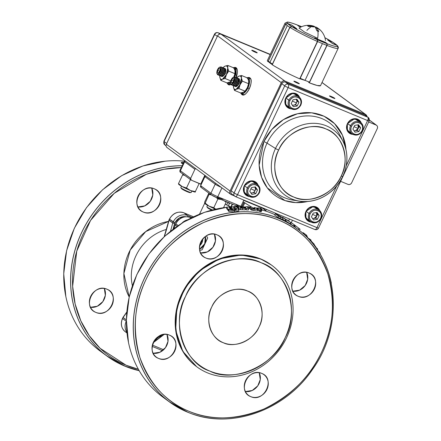 <?xml version="1.0" encoding="UTF-8"?>
<svg xmlns="http://www.w3.org/2000/svg" width="441" height="441" viewBox="0 0 441 441"><rect width="100%" height="100%" fill="white"/><g stroke="black" fill="none" stroke-linecap="round" stroke-linejoin="round"><path stroke-width="0.66" d="M247.638 291.088A28.676 25.528 -53.7 0 1 252.412 293.772A28.676 25.528 -53.7 0 1 257.715 329.433A28.676 25.528 -53.7 0 1 223.24 342.69A28.676 25.528 -53.7 0 1 218.471 340.005A28.676 25.528 -53.7 0 1 213.163 304.345A28.676 25.528 -53.7 0 1 247.638 291.088C236.376 285.084 216.757 293.805 211.719 307.052C204.635 319.449 210.93 338.914 223.24 342.69C234.502 348.693 254.121 339.972 259.159 326.726C266.243 314.328 259.947 294.864 247.638 291.088M245.411 391.542L252.208 390.494L257.759 385.853L260.256 379.607L259.225 372.722A12.905 11.488 126.3 0 1 257.632 386.029A12.905 11.488 126.3 0 1 245.411 391.542M292.846 291.192L299.648 290.145L305.2 285.498L307.691 279.258L306.66 272.373A12.905 11.488 126.3 0 1 305.067 285.68A12.905 11.488 126.3 0 1 292.846 291.192M200.594 252.936L207.397 251.888L212.942 247.247L215.44 241.006L214.409 234.116A12.905 11.488 126.3 0 1 212.816 247.429A12.905 11.488 126.3 0 1 200.594 252.936M153.159 353.285L159.956 352.243L165.507 347.596L168.004 341.356L166.974 334.471A12.905 11.488 126.3 0 1 165.381 347.778A12.905 11.488 126.3 0 1 153.159 353.285M129.191 296.997L123.888 273.503L130.211 250.053L145.745 231.575L168.616 221.382A50.902 45.313 -53.7 0 0 129.191 296.997M95.873 312.393C81.806 307.327 93.387 282.819 106.849 289.169C120.917 294.235 109.335 318.738 95.873 312.393A12.905 11.488 -53.7 0 1 93.724 311.181A12.905 11.488 -53.7 0 1 91.337 295.134A12.905 11.488 -53.7 0 1 106.849 289.169A12.905 11.488 -53.7 0 1 108.999 290.376A12.905 11.488 -53.7 0 1 111.386 306.423A12.905 11.488 -53.7 0 1 95.873 312.393M143.308 212.038C129.241 206.972 140.822 182.469 154.284 188.814C168.352 193.886 156.77 218.389 143.308 212.038A12.905 11.488 -53.7 0 1 141.159 210.831A12.905 11.488 -53.7 0 1 138.772 194.784A12.905 11.488 -53.7 0 1 154.284 188.814A12.905 11.488 -53.7 0 1 156.434 190.027A12.905 11.488 -53.7 0 1 158.821 206.074A12.905 11.488 -53.7 0 1 143.308 212.038M126.076 365.203L138.375 369.255A106.105 94.451 -53.7 0 1 126.076 365.203A106.105 94.451 -53.7 0 1 76.591 251.673A106.105 94.451 -53.7 0 1 181.24 167.563L163.826 169.311L146.296 174.322L114.213 193.345L90.565 220.423L76.745 251.133L72.649 286.253L75.152 304.031L80.808 320.822L89.336 335.799L100.184 348.368L126.076 365.203M158.528 358.39C171.99 364.74 183.572 340.232 169.504 335.166C156.042 328.815 144.461 353.324 158.528 358.39A12.905 11.488 -53.7 0 1 156.379 357.182A12.905 11.488 -53.7 0 1 153.992 341.136A12.905 11.488 -53.7 0 1 169.504 335.166A12.905 11.488 -53.7 0 1 171.654 336.378A12.905 11.488 -53.7 0 1 174.041 352.425A12.905 11.488 -53.7 0 1 158.528 358.39M205.964 258.04C219.425 264.385 231.007 239.882 216.939 234.816C203.477 228.466 191.896 252.969 205.964 258.04A12.905 11.488 -53.7 0 1 203.814 256.827A12.905 11.488 -53.7 0 1 201.427 240.78A12.905 11.488 -53.7 0 1 216.939 234.816A12.905 11.488 -53.7 0 1 219.089 236.023A12.905 11.488 -53.7 0 1 221.476 252.07A12.905 11.488 -53.7 0 1 205.964 258.04M298.215 296.291C311.677 302.642 323.259 278.133 309.191 273.067C295.729 266.717 284.147 291.225 298.215 296.291A12.905 11.488 -53.7 0 1 296.065 295.084A12.905 11.488 -53.7 0 1 293.678 279.037A12.905 11.488 -53.7 0 1 309.191 273.067A12.905 11.488 -53.7 0 1 311.34 274.28A12.905 11.488 -53.7 0 1 313.727 290.327A12.905 11.488 -53.7 0 1 298.215 296.291M250.78 396.641C264.242 402.991 275.823 378.488 261.756 373.422C248.294 367.072 236.712 391.575 250.78 396.641A12.905 11.488 -53.7 0 1 248.63 395.434A12.905 11.488 -53.7 0 1 246.243 379.387A12.905 11.488 -53.7 0 1 261.756 373.422A12.905 11.488 -53.7 0 1 263.905 374.63A12.905 11.488 -53.7 0 1 266.292 390.676A12.905 11.488 -53.7 0 1 250.78 396.641M271.314 264.964L260.692 258.961L241.233 254.986L219.287 258.911L199.211 270.961L184.785 288.243L176.824 308.05L175.694 330.353L182.8 351.328L196.631 366.658M188.731 411.199C166.141 402.214 149.863 384.315 139.891 357.502C132.195 329.681 134.262 303.623 146.092 279.335C157.338 254.804 176.543 235.852 203.709 222.485C231.608 211.377 256.701 210.633 278.988 220.257C301.578 229.243 317.862 247.142 327.834 273.955C335.524 301.776 333.457 327.834 321.627 352.122C310.381 376.653 291.176 395.605 264.01 408.972C236.111 420.08 211.019 420.824 188.731 411.199A106.105 94.451 -53.7 0 1 146.092 279.335A106.105 94.451 -53.7 0 1 278.988 220.257A106.105 94.451 -53.7 0 1 321.627 352.122A106.105 94.451 -53.7 0 1 188.731 411.199M151.754 188.12L152.784 195.005L150.293 201.25L144.742 205.892L137.939 206.939A12.905 11.488 126.3 0 0 150.16 201.427A12.905 11.488 126.3 0 0 151.754 188.12M104.319 288.469L105.349 295.36L102.852 301.6L97.301 306.241L90.504 307.289A12.905 11.488 126.3 0 0 102.725 301.782A12.905 11.488 126.3 0 0 104.319 288.469M163.633 349.752L152.377 345.088L163.633 349.752M209.828 371.074C183.969 363.147 170.755 322.266 185.628 296.231C196.206 268.42 237.407 250.102 261.055 262.704C286.909 270.631 300.128 311.511 285.255 337.547C274.671 365.357 233.476 383.676 209.828 371.074A60.219 53.609 -53.7 0 1 185.628 296.231A60.219 53.609 -53.7 0 1 261.055 262.704A60.219 53.609 -53.7 0 1 285.255 337.547A60.219 53.609 -53.7 0 1 209.828 371.074M217.347 197.37L220.224 198.659L223.163 199.112M241.04 206.013L241.988 206.427M251.767 207.204L243.041 201.785M262.412 208.124L265.813 210.622L262.412 208.124M240.968 206.377L235.549 204.128L238.702 206.449M238.228 206.586L216.763 197.684M216.63 197.629L211.493 194.994A4.3 0.419 25.3 0 0 216.63 197.629A1.433 0.639 -67.5 0 0 216.691 197.667A1.433 0.639 -67.5 0 0 217.771 196.73L240.896 206.316L243.845 200.076M201.239 184.437L191.223 180.115L190.65 178.335L194.916 169.3L184.652 161.764L180.38 170.794L190.65 178.335L194.916 169.3L195.644 168.556A1.433 1.279 -53.7 0 0 194.916 169.3L184.652 161.764A5.733 0.557 -154.7 0 1 184.211 161.279A5.733 0.557 25.3 0 0 184.652 161.764A1.433 1.279 -53.7 0 1 185.374 161.02A1.433 1.279 126.3 0 0 184.652 161.764L180.38 170.794A1.433 1.279 126.3 0 0 180.716 172.442A1.433 1.279 -53.7 0 1 180.38 170.794A5.733 0.557 -154.7 0 1 179.939 170.309A5.733 0.557 25.3 0 0 180.38 170.794L190.65 178.335A1.433 1.279 -53.7 0 0 191.223 180.115L200.71 184.051L204.845 175.309L200.71 184.051L201.239 184.437M230.411 206.752A25.093 2.437 -154.7 0 1 225.197 204.205M231.393 206.686L232.55 204.233M239.347 205.704A25.093 2.437 -154.7 0 1 240.643 206.371M166.4 229.43A45.164 40.208 126.3 0 0 132.394 285.74A45.164 40.208 126.3 0 1 166.4 229.43M174.945 222.81L173.032 229.265A258.492 230.108 126.3 0 0 174.498 223.752L172.718 223.014A257.053 228.835 -53.7 0 1 170.48 231.266A257.053 228.835 -53.7 0 0 172.718 223.014L173.23 221.928A11.472 10.209 -53.7 0 1 187.596 215.544L192.166 217.435L187.596 215.544A1.433 0.639 112.5 0 1 187.684 216.779A1.433 0.639 -67.5 0 0 187.596 215.544L183.914 212.838L187.596 215.544A11.472 10.209 126.3 0 0 173.23 221.928L174.945 222.81A10.038 8.936 -53.7 0 1 185.782 216.713L179.415 217.926L174.945 222.81L169.548 219.221L173.23 221.928L172.718 223.014L174.498 223.752L174.945 222.81M207.551 372.882A63.085 56.161 126.3 0 0 286.573 337.756A63.085 56.161 126.3 0 0 261.221 259.347A63.085 56.161 126.3 0 0 182.199 294.478A63.085 56.161 126.3 0 0 207.551 372.882A63.085 56.161 -53.7 0 1 197.05 366.973A63.085 56.161 -53.7 0 1 185.374 288.519A63.085 56.161 -53.7 0 1 261.221 259.347A63.085 56.161 -53.7 0 1 271.722 265.262A63.085 56.161 -53.7 0 1 283.398 343.71A63.085 56.161 -53.7 0 1 207.551 372.882M182.078 165.788A107.538 95.73 126.3 0 0 78.625 239.617A107.538 95.73 126.3 0 0 107.042 356.03A107.538 95.73 126.3 0 0 124.941 366.107M296.969 228.659A107.538 95.73 126.3 0 0 279.07 218.582A107.538 95.73 126.3 0 0 149.791 268.304A107.538 95.73 126.3 0 0 169.697 402.027A107.538 95.73 126.3 0 0 187.596 412.103M173.787 228.692L175.353 224.943L177.15 226.266L175.353 224.943L175.865 223.863L178.175 225.56L175.865 223.863A11.472 10.209 -53.7 0 1 190.231 217.474L191.245 217.893L190.231 217.474A11.472 10.209 126.3 0 0 175.865 223.863L174.939 225.461M126.38 319.89L123.1 317.481A257.053 228.835 126.3 0 0 126.765 312.338A257.053 228.835 126.3 0 1 123.1 317.481L122.587 318.567A11.472 10.209 126.3 0 0 125.288 331.748A11.472 10.209 -53.7 0 1 122.587 318.567L126.269 321.274L122.587 318.567L122.984 317.377L126.38 319.89M164.151 236.756L168.925 220.175L169.548 219.221A11.472 10.209 -53.7 0 1 183.914 212.838A1.433 0.639 -67.5 0 0 183.853 212.805A1.433 0.639 112.5 0 1 183.914 212.838L193.483 216.807L183.914 212.838A11.472 10.209 126.3 0 0 169.548 219.221L169.035 220.307A257.053 228.835 126.3 0 1 164.361 236.558A257.053 228.835 126.3 0 0 169.035 220.307L172.718 223.014L169.024 220.136M271.722 265.262L271.193 264.876A63.085 56.161 126.3 0 0 260.692 258.961A63.085 56.161 126.3 0 0 184.851 288.133A63.085 56.161 126.3 0 0 196.526 366.581L197.05 366.973M228.388 205.782L229.678 203.042L228.388 205.782M232.203 204.089L230.968 206.702M288.607 220.919L289.511 219.012L288.607 220.919M266.381 209.42L265.614 211.046M221.955 187.872L217.771 196.73L221.955 187.872M216.691 197.667L211.256 194.861A1.433 1.279 -53.7 0 1 210.919 193.213A1.433 1.279 126.3 0 0 211.256 194.861L200.991 187.326A1.433 1.279 126.3 0 1 200.649 185.678L204.922 176.648A1.433 1.279 126.3 0 1 205.649 175.904L204.922 176.648L215.186 184.184A5.733 0.557 25.3 0 0 221.266 187.37A5.733 0.557 -154.7 0 1 215.186 184.184L210.919 193.213L215.186 184.184L204.922 176.648L200.649 185.678L210.919 193.213A5.733 0.557 25.3 0 0 217.771 196.73A5.733 0.557 -154.7 0 1 210.919 193.213L200.649 185.678L201.228 187.458M152.139 346.361L162.547 350.678L152.139 346.367M191.251 217.887L190.17 217.441A1.433 0.639 112.5 0 1 190.231 217.474A1.433 0.639 -67.5 0 0 190.17 217.441A1.433 0.639 -67.5 0 0 190.099 217.419M201.934 242.831L202.651 239.039A7.166 6.383 -53.7 0 1 199.619 245.725L201.934 242.831M205.346 236.492L204.729 243.812L199.541 249.303A10.468 9.316 -53.7 0 0 205.346 236.492M161.626 334.951L154.378 340.518A10.468 9.316 -53.7 0 0 161.626 334.951M126.92 332.365A11.472 10.209 -53.7 0 1 126.269 321.274A11.472 10.209 126.3 0 0 126.92 332.365M181.962 223.091A11.472 10.209 -53.7 0 1 187.634 219.778A11.472 10.209 126.3 0 0 181.962 223.091M163.683 334.796L153.148 342.778L163.699 334.465M206.421 235.792L207.717 237.914L206.421 235.792M199.734 250.438L202.088 249.832L207.717 237.914M200.115 243.675L201.405 240.819A5.849 5.204 -53.7 0 1 200.115 243.675M264.391 208.599L264.87 209.144L243.708 200.368M226.657 204.933L227.765 202.59L228.978 203.169L229.144 202.821M215.186 184.184A1.433 1.279 -53.7 0 1 215.914 183.439A1.433 1.279 126.3 0 0 215.186 184.184M261.943 209.855L262.538 210.114A3.522 0.342 -154.7 0 0 261.943 209.855M260.521 209.304L261.485 209.662A3.522 0.342 -154.7 0 0 260.521 209.304M190.17 217.441C184.035 215.643 179.228 217.744 175.755 223.741L174.978 225.379M126.958 332.718A11.472 10.209 -53.7 0 1 125.288 331.748C121.236 328.258 120.299 323.821 122.477 318.446L123.056 317.393M199.933 244.27A6.422 5.716 126.3 0 0 201.785 240.213A6.422 5.716 126.3 0 1 199.933 244.27M180.959 172.574A1.433 1.279 -53.7 0 1 180.716 172.442C180.011 172.244 179.752 171.532 179.939 170.309L184.829 160.618M293.43 225.968L293.656 226.139A107.61 95.796 -53.7 0 1 293.982 226.376L294.07 226.448M295.558 225.753A109.043 97.07 -53.7 0 0 294.99 225.345L294.153 226.509A107.61 95.796 -53.7 0 1 294.709 226.911L295.558 225.753L294.825 225.219L293.982 226.376L293.662 226.139L294.5 224.987A109.043 97.07 -53.7 0 1 294.875 225.252L295.2 225.489A109.043 97.07 -53.7 0 1 295.547 225.748L295.222 225.511A109.043 97.07 -53.7 0 0 295.04 225.373M294.153 226.509L293.425 225.974A107.61 95.796 -53.7 0 0 290.426 223.929L291.22 222.738A109.043 97.07 -53.7 0 1 294.263 224.811L293.425 225.974M285.707 220.935L289.946 223.692A107.61 95.796 -53.7 0 1 290.079 223.774L290.862 222.573L287.703 220.252A109.043 97.07 -53.7 0 0 287.108 219.883L287.014 220.031M282.609 219.061L284.985 220.803A107.61 95.796 -53.7 0 1 285.586 221.134L286.308 219.899A109.043 97.07 -53.7 0 0 285.696 219.563L282.538 217.242A109.043 97.07 -53.7 0 1 282.664 217.314L289.594 221.713L287.108 219.883M282.053 218.94C282.951 219.601 282.284 219.409 280.063 218.356L280.708 217.082A109.043 97.07 -53.7 0 0 278.497 216.107L275.338 213.786A109.043 97.07 -53.7 0 1 276.783 214.42L282.747 217.689L283.15 218.069L282.461 219.326M275.338 213.786L274.721 215.076L277.88 217.391A107.61 95.796 -53.7 0 1 280.063 218.356M257.759 210.01L259.148 211.382L261.177 211.796L259.666 210.054M258.36 209.255L257.208 209.359M257.131 208.979L257.274 208.45L258.25 208.676L259.407 209.922M261.463 210.837L261.232 210.429L261.673 209.084L259.832 208.571L261.248 208.494L258.779 207.904L256.905 208.036L257.274 208.45M249.683 208.35L251.276 209.999L257.472 211.09L257.831 209.729L256.105 207.882L254.093 207.54L255.229 208.902L253.178 208.488L252.037 207.242L249.975 206.978L251.557 208.626L257.831 209.729M251.453 208.571L250.885 208.499M248.608 208.687L249.286 208.753L249.562 207.38L249.132 206.879L246.558 206.642L245.235 207A107.61 95.796 126.3 0 0 244.027 206.917M245.4 208.847L246.249 209.866L248.382 209.993L248.619 208.615L247.528 207.309L249.562 207.38M230.174 208.742L231.393 208.852L232.01 209.657M234.584 210.015L234.64 208.637L233.504 207.16L230.93 206.702L226.619 207.165L226.635 208.532L228.306 210.688M231.409 208.058L229.755 208.185M234.232 206.476L234.149 207.854L235.681 209.85L235.753 208.472L237.655 207.992L236.839 206.934L235.77 206.972L236.635 206.669L236.42 206.394L234.232 206.476L235.753 208.472M228.818 210.688L228.306 210.754L228.84 211.471L234.496 211.939L238.829 211.007L238.917 209.629L237.705 208.053L235.808 208.538L236.409 209.321L234.022 209.85L230.781 209.552L230.45 209.106L228.273 209.387L228.802 210.103L234.518 210.566L238.917 209.629M238.603 209.216L240.543 209.723L245.262 209.822L245.461 208.439L245.036 207.92L240.582 207.562L244.81 207.645L244.182 207.022L242.776 206.509L239.871 206.36L238.024 206.724L238.939 207.981L245.461 208.439M237.903 208.102L237.997 207.027M331.334 283.199A107.61 95.796 126.3 0 0 297.013 228.603A107.61 95.796 126.3 0 0 197.822 223.118A107.61 95.796 126.3 0 0 134.455 310.679A107.61 95.796 126.3 0 0 169.653 402.082A107.61 95.796 126.3 0 0 232.032 418.47M274.925 214.651A107.61 95.796 126.3 0 0 261.915 209.944M261.436 209.811A107.61 95.796 126.3 0 0 260.846 209.657M258.161 208.995A107.61 95.796 126.3 0 0 257.186 208.78M253.917 208.135A107.61 95.796 126.3 0 0 252.621 207.909M238.057 206.697A107.61 95.796 126.3 0 0 236.635 206.697M234.215 206.752A107.61 95.796 126.3 0 0 232.721 206.818M128.485 342.464L126.38 319.945L129.196 296.964L136.804 274.644L148.821 254.082L164.658 236.282L183.539 222.126L204.536 212.308L226.624 207.314A107.61 95.796 126.3 0 0 127.609 305.652A107.61 95.796 126.3 0 0 162.806 397.06L169.653 402.082M251.315 209.833A105.46 93.878 126.3 0 0 250.874 209.767M240.637 207.187L240.676 206.89L240.284 207.187L242.363 207.209L240.676 206.89M228.306 210.754L228.273 209.387M228.84 211.471L228.802 210.103M234.496 211.939L234.518 210.566M236.613 206.945L236.635 206.669M230.891 208.08L230.913 207.325M232.424 210.197L232.446 208.825L234.64 208.637M231.393 208.852L231.426 207.479L232.446 208.825M228.262 210.693L228.229 209.326L230.4 209.045L229.215 207.468L231.426 207.479M226.619 207.165L228.229 209.326M246.249 209.866L246.453 208.488L248.619 208.615M245.014 208.378L245.235 207L246.453 208.488M247.792 207.623L247.864 207.22M253.713 208.946L254.06 207.579M251.276 209.999L251.557 208.626M249.612 208.406L249.898 207.033M250.664 209.585L250.946 208.207M256.75 208.571L256.899 208.053M261.612 210.87L262.053 209.525L261.673 209.084M261.177 211.796L261.579 210.445L260.355 209.128L262.053 209.525M259.529 210.026L261.579 210.445M259.01 211.283L259.391 209.927M257.864 210.032L258.25 208.676M277.88 217.391L278.497 216.107M276.81 214.524A109.043 97.07 -53.7 0 0 276.309 214.304L278.817 216.145A109.043 97.07 -53.7 0 1 279.638 216.509L282.124 217.374L276.755 214.629M278.789 216.129L279.076 215.588M282.019 217.567L281.579 217.38M282.747 217.689C283.64 218.35 282.962 218.152 280.708 217.082M284.985 220.803L285.696 219.563M289.946 223.692L290.724 222.49L283.828 218.075L286.308 219.899M292.565 223.565L292.036 223.256A109.043 97.07 -53.7 0 1 293.938 224.574L292.543 223.598M291.22 222.738L292.201 223.289A109.043 97.07 -53.7 0 1 292.317 223.372L294.505 224.982M294.99 225.345L294.263 224.811M294.808 225.246L294.825 225.224A109.043 97.07 -53.7 0 1 295.2 225.489M299.367 228.846C300.426 229.623 300.288 229.458 298.965 228.355L295.255 225.538M298.965 228.355L298.077 229.48M307.3 236.834L307.063 236.266L306.561 236.756M306.263 235.108L306.826 235.527L306.093 236.293M302.724 233.184L303.182 232.705L306.341 235.025L305.596 235.814M306.947 236.382L306.473 236.668M306.837 236.31L306.418 235.952M306.55 235.814L306.975 236.348M306.341 235.025A109.043 97.07 -53.7 0 1 306.826 235.527M307.063 236.266L306.605 235.759M307.355 237.55L310.657 239.739A109.043 97.07 -53.7 0 1 311.109 240.273L310.536 239.854M309.995 240.356L310.657 239.739M313.827 244.92L314.268 244.347M313.727 244.799L314.301 244.32L310.756 240.599M310.458 240.874L311.109 240.273M317.068 248.73L316.693 248.801M316.792 248.939L317.277 248.57A109.043 97.07 -53.7 0 1 317.658 249.159L317.189 249.518M314.086 245.251L314.439 244.964A109.043 97.07 -53.7 0 1 316.544 248.035L316.291 248.228M317.277 248.57L316.544 248.035M316.34 248.189L316.605 248.388A109.043 97.07 -53.7 0 1 316.814 248.713M320.326 254.451L319.962 252.842L319.532 253.14M319.962 252.842L316.947 249.369M182.943 163.958L181.857 163.335C180.76 162.657 181.113 162.294 182.921 162.255L183.704 162.343M139.207 370.71A107.61 95.796 -53.7 0 1 106.998 356.085L100.151 351.058A107.61 95.796 -53.7 0 1 116.424 179.04A107.61 95.796 -53.7 0 1 184.272 161.163M106.998 356.085A107.61 95.796 -53.7 0 1 123.271 184.068A107.61 95.796 -53.7 0 1 182.111 165.722M181.471 163.016A105.46 93.878 -53.7 0 1 183.318 163.17M191.857 191.074L191.185 192.496A5.733 0.557 -154.7 0 1 191.074 192.546L189.955 192.629A4.746 0.463 -154.7 0 1 189.266 192.491A4.746 0.463 -154.7 0 1 184.713 190.562A4.746 0.463 -154.7 0 1 181.499 188.632L180.849 187.712A5.733 0.557 -154.7 0 1 180.816 187.596L181.488 186.174M191.074 192.546A5.733 0.557 -154.7 0 1 190.242 192.381A5.733 0.557 -154.7 0 1 184.74 190.049A5.733 0.557 -154.7 0 1 180.849 187.712M211.674 210.131A4.746 0.463 -154.7 0 1 207.557 207.761L206.912 206.846A5.733 0.557 -154.7 0 1 206.879 206.724L207.551 205.308M212.386 209.944A5.733 0.557 -154.7 0 1 206.912 206.846M216.173 197.441L217.904 199.007L213.791 207.7L215.715 209.139M224.078 200.721L226.128 202.237L223.543 207.705M217.904 199.007L220.952 199.42M209.436 193.527L205.164 203.136L209.122 206.168L213.791 207.7M209.277 194.442L211.338 194.922M208.869 193.108L204.767 201.796L204.613 203.213L205.164 203.136L204.613 203.213M214.789 208.51A5.733 0.557 -154.7 0 1 212.319 207.386M215.456 209.199A9.322 0.904 -154.7 0 1 209.122 206.168A9.322 0.904 -154.7 0 1 204.668 203.323A9.322 0.904 -154.7 0 1 204.657 203.301L199.497 214.183M183.059 174.983L183.346 174.371M184.762 175.413L182.618 174.901L178.511 183.594L182.15 186.543A9.322 0.904 25.3 0 0 190.551 190.556L186.493 187.987L190.462 179.597M186.493 187.987L182.15 186.543A9.322 0.904 -154.7 0 1 178.572 183.969A9.322 0.904 -154.7 0 1 178.809 183.914M195.297 191.703A9.322 0.904 -154.7 0 1 195.38 191.989A9.322 0.904 -154.7 0 1 195.22 192.044A9.322 0.904 -154.7 0 1 190.551 190.556L195.319 191.62L199.194 183.417M195.38 191.989L195.319 191.62L195.38 191.989M182.618 174.901L183.081 174.178M243.068 206.559L244.854 202.772M241.938 206.405L243.901 202.248M228.24 84.545L231.139 84.347A9.322 4.145 112.5 0 1 228.636 84.771A9.322 4.145 112.5 0 1 228.24 84.545A9.322 4.145 112.5 0 1 227.418 83.448L228.24 84.545L229.072 84.892L228.24 84.545M236.133 77.522L236.172 67.776L233.978 67.622A9.322 4.145 112.5 0 1 235.775 67.55A9.322 4.145 112.5 0 1 236.172 67.776A9.322 4.145 112.5 0 1 236.133 77.522M167.486 147.807C166.13 147.051 165.75 145.861 166.334 144.24L230.042 191.014A2.867 2.552 -53.7 0 0 230.72 194.31A2.867 2.552 -53.7 0 0 231.194 194.575L234.254 195.843L231.194 194.575C229.838 193.82 229.458 192.634 230.042 191.014L166.334 144.24L217.567 35.87L281.27 82.638L230.042 191.014L281.27 82.638C282.157 81.144 283.354 80.609 284.864 81.045L221.156 34.271L270.173 54.596L221.156 34.271A2.867 2.552 126.3 0 0 217.567 35.87C218.449 34.37 219.646 33.836 221.156 34.271L284.864 81.045L365.517 114.484L284.864 81.045A2.867 2.552 -53.7 0 0 281.27 82.638L217.567 35.87L166.334 144.24A2.867 2.552 126.3 0 0 167.012 147.537L230.687 194.283M241.933 94.594C246.128 98.299 254.49 80.604 249.86 77.825L247.671 77.671A9.322 4.145 112.5 0 1 249.468 77.599A9.322 4.145 112.5 0 1 249.86 77.825A9.322 4.145 112.5 0 1 249.529 88.266A9.322 4.145 112.5 0 1 242.324 94.821A9.322 4.145 112.5 0 1 241.933 94.594A9.322 4.145 112.5 0 1 241.106 93.498L241.933 94.594L242.759 94.942L241.933 94.594M331.081 96.403C328.606 95.614 329.344 96.155 333.291 98.029C335.766 98.817 335.033 98.277 331.081 96.403A3.01 0.292 -154.7 0 1 334.675 98.249A3.01 0.292 -154.7 0 1 334.906 98.503A3.01 0.292 -154.7 0 1 333.291 98.029A3.01 0.292 -154.7 0 1 329.466 95.929A3.01 0.292 -154.7 0 1 331.081 96.403L330.855 96.877L331.081 96.403M295.498 81.651C293.022 80.857 293.761 81.403 297.714 83.272C300.189 84.066 299.45 83.525 295.498 81.651A3.01 0.292 -154.7 0 1 299.097 83.498A3.01 0.292 -154.7 0 1 299.329 83.751A3.01 0.292 -154.7 0 1 297.714 83.272A3.01 0.292 -154.7 0 1 293.882 81.177A3.01 0.292 -154.7 0 1 295.498 81.651L295.277 82.125L295.498 81.651M321.991 82.533L365.517 114.484L366.951 116.518A2.867 2.552 -53.7 0 0 365.991 114.754A2.867 2.552 -53.7 0 0 365.517 114.484L321.991 82.533M253.377 50.726C250.901 49.938 251.64 50.478 255.593 52.352C258.068 53.141 257.329 52.6 253.377 50.726L253.156 51.2L253.377 50.726A3.01 0.292 -154.7 0 1 256.976 52.573A3.01 0.292 -154.7 0 1 257.208 52.826A3.01 0.292 -154.7 0 1 255.593 52.352A3.01 0.292 -154.7 0 1 251.761 50.252A3.01 0.292 -154.7 0 1 253.377 50.726M299.786 78.73L305.652 80.615M351.659 182.806L377.276 128.618L351.659 182.806C350.777 184.305 349.575 184.834 348.07 184.404L340.639 181.323L348.07 184.404A2.867 2.552 -53.7 0 0 351.659 182.806M368.693 121.975L376.123 125.057C377.479 125.812 377.86 126.997 377.276 128.618A2.867 2.552 -53.7 0 0 376.597 125.327A2.867 2.552 -53.7 0 0 376.123 125.057L368.693 121.975M369.404 120.123L376.123 125.057L369.404 120.123M229.27 84.915L228.625 83.988A9.322 4.145 -67.5 0 0 229.27 84.915M235.213 68.096L236.326 67.903A9.322 4.145 -67.5 0 0 235.213 68.096M242.963 94.964L242.313 94.038A9.322 4.145 -67.5 0 0 242.963 94.964M248.9 78.145L250.014 77.952A9.322 4.145 -67.5 0 0 248.9 78.145M342.718 176.361A2.867 0.276 -154.7 0 1 342.767 176.461A2.867 0.276 -154.7 0 1 341.229 176.009C334.581 193.483 308.706 204.988 293.849 197.072C277.61 192.094 269.302 166.417 278.646 150.061C285.294 132.587 311.175 121.082 326.031 128.998C342.271 133.976 350.573 159.653 341.229 176.009A37.827 33.676 -53.7 0 1 293.849 197.072A37.827 33.676 -53.7 0 1 278.646 150.061A2.867 0.276 -154.7 0 1 275.498 148.485A40.633 36.173 -53.7 0 1 309.593 123.486A40.633 36.173 -53.7 0 1 343.153 141.644A40.633 36.173 -53.7 0 1 342.718 176.361A40.633 36.173 -53.7 0 1 299.478 201.129A40.633 36.173 -53.7 0 1 291.826 198.985A40.633 36.173 -53.7 0 1 275.498 148.485L267.037 143.154L275.498 148.485A40.633 36.173 126.3 0 0 299.478 201.129L292.984 200.115A43.962 39.133 126.3 0 1 284.699 197.794A43.962 39.133 126.3 0 1 267.037 143.154A43.962 39.133 126.3 0 0 292.984 200.115M237.528 194.69L316.991 227.639L336.648 186.052L316.991 227.639A2.867 0.276 25.3 0 0 318.529 228.091A2.867 0.276 -154.7 0 1 316.991 227.639L237.528 194.69L288.144 87.605L237.528 194.69A2.867 1.279 112.5 0 1 235.373 196.565A2.867 1.279 112.5 0 1 235.251 196.499A2.867 2.552 -53.7 0 1 234.777 196.228A2.867 2.552 -53.7 0 1 234.099 192.932L231.205 190.81L281.827 83.724L284.721 85.852L234.099 192.932A2.867 0.276 25.3 0 0 237.528 194.69A2.867 0.276 -154.7 0 1 234.099 192.932L231.205 190.81L281.771 83.663L284.721 85.852L234.099 192.932A2.867 2.552 126.3 0 0 234.777 196.228A2.867 2.552 126.3 0 0 235.251 196.499A2.867 1.279 -67.5 0 0 235.373 196.565A2.867 1.279 -67.5 0 0 237.528 194.69M346.24 165.761L367.607 120.558L288.144 87.605A2.867 0.276 -154.7 0 1 284.721 85.852A2.867 2.552 -53.7 0 1 288.309 84.253L285.415 82.125L364.878 115.079L367.777 117.201L288.309 84.253A2.867 1.279 112.5 0 1 288.144 87.605L367.607 120.558L346.24 165.761M307.851 201.449L295.801 202.612L284.936 200.556L267.329 187.899L261.601 177.359L259.143 165.182L263.883 141.583L271.744 129.571L283.398 119.638L297.499 113.75L311.693 112.813L324.08 116.259L334.609 123.684L342.481 135.26L345.959 149.538A46.768 41.63 -53.7 0 0 311.318 112.78A46.768 41.63 -53.7 0 0 263.883 141.583A2.867 0.276 -154.7 0 1 267.037 143.154A2.867 0.276 25.3 0 0 263.883 141.583A46.768 41.63 -53.7 0 0 266.882 187.304A46.768 41.63 -53.7 0 0 307.851 201.449M306.043 211.493L305.911 211.471A8.175 7.276 126.3 0 0 311.318 222.126L305.905 218.62L305.911 211.471L313.193 206.416L319.758 210.633A8.175 7.276 126.3 0 0 313.066 206.421A8.175 7.276 126.3 0 0 305.911 211.471L306.043 211.493A7.888 7.023 -53.7 0 1 317.233 207.843A7.888 7.023 -53.7 0 1 319.163 210.153M245.907 194.751L246.221 194.983A7.888 7.023 -53.7 0 0 249.005 196.135A7.888 7.023 -53.7 0 1 246.221 194.983A7.888 7.023 -53.7 0 1 244.369 185.92L244.237 185.898A8.175 7.276 126.3 0 0 249.645 196.554L244.231 193.048L244.237 185.898L251.519 180.838L258.084 185.06A8.175 7.276 126.3 0 0 251.392 180.843A8.175 7.276 126.3 0 0 244.237 185.898L244.369 185.92A7.888 7.023 -53.7 0 1 255.56 182.265A7.888 7.023 -53.7 0 1 257.489 184.575M291.115 108.822L285.702 105.316L285.707 98.167L292.989 93.106L299.555 97.329A8.175 7.276 126.3 0 0 292.863 93.112A8.175 7.276 126.3 0 0 285.707 98.167A8.175 7.276 126.3 0 0 291.115 108.822M352.789 134.395L347.376 130.889L347.381 123.739L354.663 118.684L361.229 122.901A8.175 7.276 126.3 0 0 354.536 118.69A8.175 7.276 126.3 0 0 347.381 123.739A8.175 7.276 126.3 0 0 352.789 134.395M340.237 135.751A43.962 39.133 126.3 0 0 303.926 116.104A43.962 39.133 126.3 0 0 267.037 143.154A43.962 39.133 126.3 0 1 303.926 116.104A43.962 39.133 126.3 0 1 340.237 135.751L343.153 141.644A40.633 36.173 126.3 0 0 309.593 123.486A40.633 36.173 126.3 0 0 275.498 148.485A2.867 0.276 25.3 0 0 278.646 150.061A37.827 33.676 -53.7 0 1 326.031 128.998A37.827 33.676 -53.7 0 1 341.229 176.009A2.867 0.276 25.3 0 0 342.767 176.461C335.182 193.186 316.252 204.062 299.478 201.129M368.93 120.768A2.867 0.276 -154.7 0 1 369.15 121.01A2.867 0.276 -154.7 0 1 367.607 120.558A2.867 1.279 -67.5 0 0 367.777 117.201L288.309 84.253L285.415 82.125A2.867 2.552 126.3 0 0 281.827 83.724A2.867 2.552 -53.7 0 1 285.415 82.125A0.717 0.32 -67.5 0 0 285.382 82.109C283.839 81.657 282.631 82.175 281.771 83.663L231.205 190.81A2.867 2.552 126.3 0 0 231.878 194.101L235.373 196.565L314.841 229.518A2.867 1.279 -67.5 0 0 316.991 227.639A2.867 1.279 112.5 0 1 314.841 229.518A2.867 1.279 112.5 0 1 314.72 229.447A2.867 1.279 -67.5 0 0 314.841 229.518C316.456 230.015 317.685 229.541 318.529 228.091L369.15 121.01A2.867 0.276 25.3 0 1 367.607 120.558A2.867 1.279 112.5 0 0 367.777 117.201A2.867 2.552 -53.7 0 1 368.252 117.471A2.867 2.552 -53.7 0 1 368.93 120.768M355.231 118.894L359.663 121.705M351.179 133.265L347.166 129.88A7.602 6.764 126.3 0 0 351.179 133.265M318.193 209.436L313.76 206.625A7.602 6.764 126.3 0 1 318.193 209.436M305.696 217.611L309.709 220.996A7.602 6.764 126.3 0 1 305.696 217.611M255.394 188.985L255.51 188.252M252.087 181.053L256.519 183.864M248.035 195.424L244.022 192.039A7.602 6.764 126.3 0 0 248.035 195.424M296.98 100.52L296.865 101.254M297.989 96.132L293.557 93.321A7.602 6.764 126.3 0 1 297.989 96.132M285.492 104.308L289.505 107.692A7.602 6.764 126.3 0 1 285.492 104.302M368.252 117.471L365.357 115.349A2.867 2.552 126.3 0 0 364.878 115.079L367.777 117.201A2.867 2.552 126.3 0 1 368.252 117.471L369.15 121.01M298.645 96.612A7.888 7.023 126.3 0 0 296.87 94.424A7.888 7.023 -53.7 0 1 298.645 96.612M296.71 94.302L297.03 94.534A7.888 7.023 -53.7 0 0 285.84 98.189A7.888 7.023 -53.7 0 1 297.03 94.534A7.888 7.023 -53.7 0 1 298.959 96.844A7.888 7.023 -53.7 0 0 297.03 94.534C292.598 92.208 288.877 93.437 285.862 98.211L285.862 98.211C284.373 101.926 284.985 104.941 287.692 107.251A7.888 7.023 -53.7 0 1 285.829 98.211M246.067 194.861A7.888 7.023 126.3 0 0 248.691 195.903A7.888 7.023 -53.7 0 1 246.067 194.861M349.211 132.708A7.888 7.023 126.3 0 0 351.835 133.744A7.888 7.023 -53.7 0 1 349.211 132.708M349.052 132.592L349.366 132.824A7.888 7.023 -53.7 0 0 352.15 133.976A7.888 7.023 -53.7 0 1 349.366 132.824A7.888 7.023 -53.7 0 1 347.502 123.783M284.721 85.852A2.867 0.276 25.3 0 0 288.144 87.605A2.867 1.279 -67.5 0 0 288.309 84.253A2.867 2.552 126.3 0 0 284.721 85.852M347.514 123.761L347.514 123.761A7.888 7.023 -53.7 0 1 358.704 120.112A7.888 7.023 -53.7 0 1 360.633 122.422M290.476 108.403A7.888 7.023 -53.7 0 1 287.692 107.251M310.679 221.707A7.888 7.023 -53.7 0 1 307.895 220.555A7.888 7.023 -53.7 0 1 306.032 211.515M317.073 207.728A7.888 7.023 -53.7 0 1 318.849 209.916M290.161 108.172A7.888 7.023 -53.7 0 1 287.538 107.13M310.365 221.476A7.888 7.023 -53.7 0 1 307.741 220.439M165.226 145.089A2.867 2.552 -53.7 0 1 164.752 144.819L163.854 141.28L214.475 34.2A2.867 0.276 25.3 0 0 214.695 34.442A2.867 2.552 -53.7 0 1 218.284 32.843A2.867 1.279 -67.5 0 0 218.163 32.772A2.867 1.279 112.5 0 1 218.284 32.843L219.998 34.1L218.284 32.843A2.867 2.552 126.3 0 0 214.695 34.442L164.074 141.522A2.867 2.552 126.3 0 0 164.752 144.819A2.867 2.552 -53.7 0 1 164.074 141.522A2.867 0.276 -154.7 0 1 163.854 141.28A2.867 0.276 25.3 0 0 164.074 141.522L166.709 143.457L164.074 141.522L214.695 34.442L217.325 36.371L214.695 34.442A2.867 0.276 -154.7 0 1 214.475 34.2A2.867 0.276 -154.7 0 1 214.811 34.216M218.284 32.843L270.267 54.397L218.284 32.843M226.839 82.842L230.533 82.891A8.605 3.831 112.5 0 1 227.727 83.614A8.605 3.831 112.5 0 1 227.363 83.41A8.605 3.831 112.5 0 1 226.839 82.842M234.618 76.988L235.742 69.959L233.14 67.638A8.605 3.831 112.5 0 1 234.314 67.721A8.605 3.831 112.5 0 1 234.618 76.988M236.999 68.873A8.605 3.831 -67.5 0 0 236.69 68.708L234.331 67.727M227.738 83.619L230.097 84.6A8.605 3.831 -67.5 0 0 230.434 84.7M240.527 92.891L243.851 93.2L247.87 88.04L249.49 80.427L246.833 77.688A8.605 3.831 112.5 0 1 248.007 77.77A8.605 3.831 112.5 0 1 247.87 88.04L249.352 88.652L247.87 88.04A8.605 3.831 112.5 0 1 241.414 93.668A8.605 3.831 112.5 0 1 241.051 93.459A8.605 3.831 112.5 0 1 240.527 92.891M250.686 78.922A8.605 3.831 -67.5 0 0 250.378 78.757L248.018 77.776M241.425 93.674L243.785 94.65A8.605 3.831 -67.5 0 0 244.121 94.749M233.46 85.664L233.515 87.34L233.471 85.664A7.172 3.192 112.5 0 0 233.515 87.34L234.485 90.388L240.659 92.946L243.382 92.274L245.053 91.155L247.34 87.654L248.575 83.707L242.396 81.15L240.108 84.65L236.15 89.275C234.733 89.771 233.857 89.126 233.515 87.34L234.485 90.388L236.15 89.275L234.485 90.388L240.659 92.946M247.699 78.051L241.525 75.488L241.431 78.101A7.172 3.192 112.5 0 1 240.108 84.65L242.396 81.15L241.431 78.101A7.172 3.192 112.5 0 0 238.802 76.166L241.525 75.488L241.431 78.101L242.396 81.15L248.575 83.707L248.669 81.1L247.699 78.051L241.525 75.488L238.802 76.166L237.131 77.28L238.802 76.166A7.172 3.192 112.5 0 0 236.712 77.825L238.802 76.166C240.218 75.67 241.095 76.31 241.431 78.101L238.879 88.597L245.053 91.155L238.879 88.597L236.15 89.275A7.172 3.192 112.5 0 1 234.425 89.17A7.172 3.192 112.5 0 1 233.515 87.34M235.681 86.618L239.055 83.878L238.934 78.691M238.879 88.597L240.108 84.65A7.172 3.192 112.5 0 1 236.15 89.275L238.879 88.597M237.131 77.28L236.701 77.814M223.444 67.23L225.108 66.117C226.525 65.615 227.407 66.26 227.743 68.046L226.42 74.601L222.462 79.22C221.046 79.722 220.164 79.077 219.827 77.291L219.789 75.576L219.827 77.291A7.172 3.192 112.5 0 1 219.789 75.576M221.95 76.536L225.368 73.829L225.213 68.636M233.653 77.599L234.882 73.658L228.708 71.095L226.42 74.601L225.186 78.548L230.803 80.874L225.186 78.548L222.462 79.22L220.792 80.339L219.827 77.291L220.792 80.339L226.972 82.897L220.792 80.339L222.462 79.22A7.172 3.192 112.5 0 1 220.737 79.121A7.172 3.192 112.5 0 1 219.827 77.291M223.014 67.787A7.172 3.192 112.5 0 1 225.108 66.117A7.172 3.192 112.5 0 1 227.743 68.046L227.837 65.439L225.108 66.117L227.837 65.439L227.743 68.046L228.708 71.095L234.882 73.658L234.976 71.051L234.011 68.002L227.837 65.439L234.011 68.002M226.972 82.897L230.61 81.745M227.743 68.046A7.172 3.192 112.5 0 1 226.42 74.601L228.708 71.095L227.743 68.046M225.186 78.548L226.42 74.601A7.172 3.192 112.5 0 1 222.462 79.22L225.186 78.548M288.855 100.212A7.172 6.383 -53.7 0 1 299.026 96.893A7.172 6.383 -53.7 0 1 300.712 105.129L300.315 105.068C304.07 97.869 293.05 93.299 289.88 100.741C286.126 107.94 297.151 112.51 300.315 105.068L300.779 105.206C302.14 101.843 301.556 99.071 299.026 96.893A7.172 6.383 126.3 0 0 288.855 100.212L286.011 98.123L289.88 100.741A6.306 5.617 -53.7 0 1 297.78 97.224A6.306 5.617 -53.7 0 1 300.315 105.068A6.306 5.617 -53.7 0 1 292.416 108.58A6.306 5.617 -53.7 0 1 289.88 100.741L288.855 100.212A7.172 6.383 126.3 0 0 290.542 108.453A7.172 6.383 -53.7 0 1 288.855 100.212M299.026 96.893L296.181 94.804A7.172 6.383 126.3 0 0 286.011 98.123A7.172 6.383 126.3 0 0 287.697 106.364L290.542 108.453C294.671 110.603 298.083 109.522 300.779 105.201M292.471 105.366L295.613 104.848L297.19 106.005L293.331 106.645L291.236 103.541L293.006 99.798L296.865 99.164L298.959 102.268L297.19 106.005L293.331 106.645L291.236 103.541L293.006 99.798L296.865 99.164L298.959 102.268L297.19 106.005L295.613 104.848L297.377 101.11L298.959 102.268L297.377 101.11L296.148 99.28M296.126 99.286A3.6 3.203 -53.7 0 1 296.495 102.979L292.4 101.077L296.495 102.979A3.6 3.203 -53.7 0 1 292.284 105.085M350.529 125.784A7.172 6.383 -53.7 0 1 360.699 122.466A7.172 6.383 -53.7 0 1 362.386 130.707L361.989 130.641C365.743 123.441 354.724 118.872 351.554 126.313C347.8 133.513 358.825 138.083 361.989 130.641A6.306 5.617 -53.7 0 1 354.09 134.152A6.306 5.617 -53.7 0 1 351.554 126.313L347.684 123.701L350.529 125.784A7.172 6.383 126.3 0 0 352.216 134.025A7.172 6.383 -53.7 0 1 350.529 125.784L351.554 126.313A6.306 5.617 -53.7 0 1 359.454 122.802A6.306 5.617 -53.7 0 1 361.989 130.641L362.452 130.779C359.757 135.095 356.345 136.181 352.216 134.025L349.371 131.936A7.172 6.383 126.3 0 1 347.684 123.701A7.172 6.383 126.3 0 1 357.855 120.382L360.699 122.466A7.172 6.383 126.3 0 0 350.529 125.784M357.8 124.858A3.6 3.203 -53.7 0 1 358.169 128.552L354.073 126.65L358.169 128.552L357.287 130.42L358.864 131.583L355.005 132.217L352.91 129.114L354.68 125.371L358.539 124.737L360.633 127.84L358.864 131.583L355.005 132.217L352.91 129.114L354.68 125.371L358.539 124.737L360.633 127.84L358.864 131.583L357.287 130.42L359.051 126.683L360.633 127.84L359.051 126.683L358.169 128.552A3.6 3.203 -53.7 0 1 353.952 130.657M357.822 124.858L359.051 126.683L358.009 125.128L358.169 128.552L355.358 130.74L357.287 130.42L354.145 130.938M309.058 213.516A7.172 6.383 -53.7 0 1 319.229 210.197A7.172 6.383 -53.7 0 1 320.916 218.438A7.172 6.383 -53.7 0 1 310.745 221.757A7.172 6.383 -53.7 0 1 309.058 213.516L306.214 211.432L309.058 213.516A7.172 6.383 126.3 0 0 310.745 221.757L307.901 219.668A7.172 6.383 126.3 0 1 306.214 211.432A7.172 6.383 126.3 0 1 316.384 208.113L319.229 210.197A7.172 6.383 126.3 0 0 309.058 213.516L310.084 214.045C306.33 221.244 317.355 225.814 320.519 218.372C324.273 211.173 313.253 206.603 310.084 214.045L309.058 213.516M316.329 212.59A3.6 3.203 -53.7 0 1 316.699 216.283L312.603 214.381L316.699 216.283L315.817 218.152L317.393 219.315L313.534 219.949L311.44 216.845L313.209 213.102L317.068 212.468L319.163 215.572L317.393 219.315L313.534 219.949L311.44 216.845L313.209 213.102L317.068 212.468L319.163 215.572L317.393 219.315L315.817 218.152L317.581 214.414L319.163 215.572L317.581 214.414L316.699 216.283A3.6 3.203 -53.7 0 1 312.487 218.389M320.916 218.438L320.519 218.372A6.306 5.617 -53.7 0 1 312.619 221.884A6.306 5.617 -53.7 0 1 310.084 214.045A6.306 5.617 -53.7 0 1 317.983 210.533A6.306 5.617 -53.7 0 1 320.519 218.372L320.982 218.51C318.286 222.826 314.874 223.912 310.745 221.757M316.351 212.59L317.581 214.414L316.539 212.86L316.699 216.283L313.887 218.471L315.817 218.152L312.675 218.67M247.384 187.943A7.172 6.383 -53.7 0 1 257.555 184.625A7.172 6.383 -53.7 0 1 259.242 192.86A7.172 6.383 -53.7 0 1 249.071 196.184A7.172 6.383 -53.7 0 1 247.384 187.943L244.54 185.854L247.384 187.943A7.172 6.383 126.3 0 0 249.071 196.184L246.227 194.095A7.172 6.383 126.3 0 1 244.54 185.854A7.172 6.383 126.3 0 1 254.711 182.535L257.555 184.625A7.172 6.383 126.3 0 0 247.384 187.943L248.41 188.472C244.656 195.672 255.681 200.242 258.845 192.8C262.599 185.6 251.579 181.03 248.41 188.472L247.384 187.943M251.001 193.097L254.143 192.579L255.719 193.737L251.861 194.376L249.766 191.267L251.535 187.53L255.394 186.896L257.489 189.999L255.719 193.737L251.861 194.376L249.766 191.267L251.535 187.53L255.394 186.896L257.489 189.999L255.719 193.737L254.143 192.579L255.907 188.842L257.489 189.999L255.907 188.842L254.678 187.012M259.242 192.86L258.845 192.8A6.306 5.617 -53.7 0 1 250.946 196.311A6.306 5.617 -53.7 0 1 248.41 188.472A6.306 5.617 -53.7 0 1 256.309 184.955A6.306 5.617 -53.7 0 1 258.845 192.8L259.308 192.938C256.612 197.254 253.2 198.334 249.071 196.184M254.655 187.017A3.6 3.203 -53.7 0 1 255.025 190.71L250.929 188.809L255.025 190.71A3.6 3.203 -53.7 0 1 250.813 192.816M300.79 27.094L298.717 26.234L297.251 24.961C289.075 21.923 285.812 21.405 287.449 23.401L291.859 25.143L296.804 28.775L291.859 26.636C298.452 30.683 306.93 35.032 317.305 39.684L314.615 37.909L325.767 42.529L327.233 43.802C335.403 46.84 338.671 47.363 337.034 45.368L332.624 43.626L327.674 39.993L332.624 42.132L324.907 37.706A27.959 2.712 -154.7 0 1 332.624 42.132L327.674 39.993M337.597 47.121A29.393 2.85 -154.7 0 1 338.203 48.234A29.393 2.85 -154.7 0 1 327.018 45.434L309.328 82.847A29.393 2.85 25.3 0 0 320.519 85.648L317.211 85.488L309.328 82.847L308.546 82.169L308.7 81.839M299.72 78.862L317.41 41.448L317.305 39.684A27.959 2.712 -154.7 0 1 291.859 26.636L289.93 27.353L272.246 64.772A29.393 2.85 25.3 0 0 299.72 78.862L317.41 41.448A29.393 2.85 -154.7 0 1 289.93 27.353A29.393 2.85 25.3 0 0 317.41 41.448L317.305 39.684L314.615 37.909M298.717 26.234L297.195 24.928C288.739 21.807 287.609 22.072 287.4 22.05L285.057 23.114L267.373 60.527A29.393 2.85 25.3 0 0 267.979 61.641L285.663 24.222A29.393 2.85 -154.7 0 1 285.057 23.114A29.393 2.85 25.3 0 0 285.663 24.222L287.449 23.401A27.959 2.712 -154.7 0 1 297.251 24.961L297.184 24.928M291.788 25.159L296.451 28.588L291.694 26.532L287.504 23.456L291.738 25.131L296.495 28.615L291.859 25.143L296.804 28.775M325.728 42.606L327.233 43.802L327.018 45.434A29.393 2.85 25.3 0 0 338.203 48.234C338.534 47.645 338.269 46.774 337.42 45.621L332.624 43.626L328.032 40.181L332.79 42.231L336.979 45.307L332.74 43.637L327.906 40.164M337.42 45.621L337.034 45.368A27.959 2.712 -154.7 0 1 327.233 43.802L327.018 45.434L309.328 82.847L308.546 82.169M287.317 25.589A29.393 2.85 -154.7 0 1 285.707 24.266L268.326 61.034A29.393 2.85 25.3 0 0 269.936 62.363L287.317 25.589L269.936 62.363A29.393 2.85 25.3 0 0 272.439 64.055L289.82 27.287A29.393 2.85 -154.7 0 1 287.317 25.589M287.504 23.456L285.707 24.266A29.393 2.85 25.3 0 0 289.82 27.287L291.694 26.532A27.959 2.712 -154.7 0 1 287.504 23.456M289.93 27.348L272.439 64.055A29.393 2.85 -154.7 0 1 269.936 62.363A0.717 0.639 126.3 0 0 270.223 63.25A0.717 0.639 -53.7 0 1 269.936 62.363A29.393 2.85 -154.7 0 1 268.326 61.034L285.702 24.255L268.321 61.023L268.624 61.927M272.378 64.485L272.549 64.121M298.91 26.317L300.828 27.077L298.882 26.267L297.471 25.049L301.633 26.703L297.471 25.049A27.959 2.712 -154.7 0 1 301.633 26.703M327.156 44.034L326.864 45.373L327.013 43.72A27.959 2.712 -154.7 0 1 317.575 39.806L314.99 38.097L325.601 42.496L327.013 43.72L317.575 39.806L317.592 41.531L300.211 78.3A29.393 2.85 25.3 0 0 305.045 80.367L322.426 43.598A29.393 2.85 -154.7 0 1 317.592 41.531A29.393 2.85 25.3 0 0 326.864 45.373L309.483 82.142L326.864 45.373A29.393 2.85 -154.7 0 1 322.426 43.598L305.045 80.367A29.393 2.85 25.3 0 0 309.483 82.142L326.957 45.401M300.029 78.211L317.41 41.443M314.907 38.102L325.574 42.485M314.979 38.091L325.59 42.49M309.593 82.169L326.974 45.401L327.139 44.083M332.768 42.226L332.79 42.231A27.959 2.712 -154.7 0 1 336.979 45.307L337.387 45.594M337.018 45.362L332.977 42.33L324.907 37.694M313.821 26.179L314.405 26.432L314.262 26.736L314.405 26.432L313.865 26.195A17.171 17.171 0 0 0 299.081 28.07L304.477 32.028L317.614 38.323A17.171 7.64 -67.5 0 0 317.856 31.206L316.941 30.82L315.194 27.011A17.138 15.259 126.3 0 0 308.375 26.421L307.581 25.843A17.138 15.259 -53.7 0 1 314.405 26.432L307.581 25.843L308.375 26.421L315.194 27.011L316.941 30.82L317.856 31.206A17.171 7.64 112.5 0 1 317.614 38.323M318.722 31.559L316.803 30.148L318.722 31.559L316.974 27.75L318.722 31.559M306.87 30.44A17.171 7.64 112.5 0 1 310.519 27.314M314.339 26.752L316.186 27.171A17.138 15.259 -53.7 0 1 316.577 27.375A17.138 15.259 -53.7 0 1 318.545 28.671L316.186 27.171L315.866 27.838L316.186 27.171L314.339 26.752M325.475 40.544A17.171 17.171 0 0 0 320.381 30.164A17.138 15.259 126.3 0 0 316.974 27.75L320.513 30.297M308.838 26.366L307.581 25.843L308.838 26.366M316.418 28.919L316.974 27.75L316.418 28.919M235.384 86.502A4.3 1.918 -67.6 0 0 235.505 86.563A4.3 1.918 -67.6 0 0 238.779 83.647A4.3 1.918 -67.6 0 0 238.785 78.608A4.3 1.918 -67.6 0 0 238.653 78.57A4.3 1.918 -67.6 0 0 238.526 78.504A4.3 1.918 -67.6 0 0 238.013 78.454M234.849 86.133A4.3 1.918 -67.6 0 0 235.114 86.386A4.3 1.918 -67.6 0 0 235.251 86.458A4.3 1.918 -67.6 0 0 238.526 83.542A4.3 1.918 -67.6 0 0 238.669 78.581M236.315 85.179A3.506 1.566 -67.6 0 0 238.383 80.163M235.141 84.694A3.506 1.566 -67.6 0 0 237.203 79.678M233.675 85.648A4.3 1.918 -67.6 0 0 233.934 85.901A4.3 1.918 -67.6 0 0 234.077 85.978A4.3 1.918 -67.6 0 0 237.346 83.057A4.3 1.918 -67.6 0 0 237.495 78.096A4.3 1.918 -67.6 0 0 237.352 78.018A4.3 1.918 -67.6 0 0 236.834 77.969M234.21 86.017A4.3 1.918 -67.6 0 0 234.331 86.083A4.3 1.918 -67.6 0 0 237.6 83.162A4.3 1.918 -67.6 0 0 237.605 78.123A4.3 1.918 -67.6 0 0 237.479 78.085M233.967 84.209A3.506 1.566 -67.6 0 0 236.029 79.193M232.501 85.168A4.3 1.918 -67.6 0 0 232.76 85.416A4.3 1.918 -67.6 0 0 232.903 85.493A4.3 1.918 -67.6 0 0 236.172 82.577A4.3 1.918 -67.6 0 0 236.321 77.61A4.3 1.918 -67.6 0 0 236.178 77.539A4.3 1.918 -67.6 0 0 235.659 77.484M233.035 85.532A4.3 1.918 -67.6 0 0 233.157 85.598A4.3 1.918 -67.6 0 0 236.426 82.682A4.3 1.918 -67.6 0 0 236.431 77.644A4.3 1.918 -67.6 0 0 236.299 77.599M233.857 81.546A3.506 1.566 -67.6 0 0 234.232 77.77A3.506 1.566 -67.6 0 0 231.949 78.537A3.506 1.566 -67.6 0 0 231.194 79.821A3.506 1.566 -67.6 0 0 230.604 81.806A3.506 1.566 -67.6 0 0 231.542 83.977A3.506 1.566 -67.6 0 0 233.857 81.546M232.005 78.465A3.864 1.725 112.4 0 1 232.06 78.388A3.864 1.725 112.4 0 1 234.579 77.544A3.864 1.725 112.4 0 1 234.165 81.706A3.864 1.725 112.4 0 1 231.613 84.385A3.864 1.725 112.4 0 1 230.577 81.987A3.864 1.725 112.4 0 1 230.588 81.894M231.58 80.075L232.942 78.426L233.884 79.038L233.465 81.298L232.104 82.941L231.161 82.329L231.58 80.075L233.543 80.879M232.242 82.776L231.161 82.329M231.861 85.052A4.3 1.918 -67.6 0 0 231.983 85.113A4.3 1.918 -67.6 0 0 235.251 82.197A4.3 1.918 -67.6 0 0 235.257 77.158A4.3 1.918 -67.6 0 0 235.125 77.114A4.3 1.918 -67.6 0 0 235.003 77.054A4.3 1.918 -67.6 0 0 234.044 77.142M231.112 84.27A4.3 1.918 -67.6 0 0 231.586 84.931A4.3 1.918 -67.6 0 0 231.729 85.008A4.3 1.918 -67.6 0 0 234.998 82.092A4.3 1.918 -67.6 0 0 235.147 77.125M232.903 83.63A3.506 1.566 -67.6 0 0 234.866 78.856M237.49 85.664A3.506 1.566 -67.6 0 0 239.557 80.648M221.614 76.42A4.3 1.907 -67.5 0 0 221.729 76.475A4.3 1.907 -67.5 0 0 225.268 72.897A4.3 1.907 -67.5 0 0 225.026 68.531A4.3 1.907 -67.5 0 0 224.899 68.487M221.084 76.045A4.3 1.907 -67.5 0 0 221.487 76.376A4.3 1.907 -67.5 0 0 221.641 76.425A4.3 1.907 -67.5 0 0 225.031 72.798A4.3 1.907 -67.5 0 0 224.783 68.432A4.3 1.907 -67.5 0 0 224.629 68.383A4.3 1.907 -67.5 0 0 224.265 68.377M222.523 75.113A3.506 1.555 -67.5 0 0 224.623 70.058M221.365 74.628A3.506 1.555 -67.5 0 0 223.46 69.579M219.921 75.565A4.3 1.907 -67.5 0 0 220.329 75.896A4.3 1.907 -67.5 0 0 220.483 75.94A4.3 1.907 -67.5 0 0 223.868 72.313A4.3 1.907 -67.5 0 0 223.62 67.947A4.3 1.907 -67.5 0 0 223.466 67.903A4.3 1.907 -67.5 0 0 223.102 67.897M220.45 75.935A4.3 1.907 -67.5 0 0 220.566 75.995A4.3 1.907 -67.5 0 0 224.111 72.412A4.3 1.907 -67.5 0 0 223.863 68.046A4.3 1.907 -67.5 0 0 223.736 68.008M220.202 74.149A3.506 1.555 -67.5 0 0 222.297 69.094M218.764 75.086A4.3 1.907 -67.5 0 0 219.166 75.411A4.3 1.907 -67.5 0 0 219.32 75.461A4.3 1.907 -67.5 0 0 222.705 71.833A4.3 1.907 -67.5 0 0 222.462 67.467A4.3 1.907 -67.5 0 0 222.308 67.418A4.3 1.907 -67.5 0 0 221.944 67.412M219.287 75.455A4.3 1.907 -67.5 0 0 219.403 75.51A4.3 1.907 -67.5 0 0 222.948 71.933A4.3 1.907 -67.5 0 0 222.699 67.567A4.3 1.907 -67.5 0 0 222.578 67.528M220.351 70.929A3.506 1.555 -67.5 0 0 220.445 67.589A3.506 1.555 -67.5 0 0 218.273 68.427A3.506 1.555 -67.5 0 0 217.264 70.29A3.506 1.555 -67.5 0 0 216.889 71.773A3.506 1.555 -67.5 0 0 217.975 73.873A3.506 1.555 -67.5 0 0 220.351 70.929M218.334 68.355A3.864 1.714 112.5 0 1 218.389 68.272A3.864 1.714 112.5 0 1 220.781 67.352A3.864 1.714 112.5 0 1 220.682 71.034A3.864 1.714 112.5 0 1 218.063 74.281A3.864 1.714 112.5 0 1 216.862 71.96A3.864 1.714 112.5 0 1 216.873 71.866M220.081 68.928L219.012 68.487L220.103 68.713L219.905 70.836L218.609 72.732L217.518 72.506L217.716 70.384L219.662 71.188M219.012 68.487L217.716 70.384M218.124 74.97A4.3 1.907 -67.5 0 0 218.245 75.031A4.3 1.907 -67.5 0 0 221.784 71.448A4.3 1.907 -67.5 0 0 221.536 67.082A4.3 1.907 -67.5 0 0 221.415 67.043M217.391 74.198A4.3 1.907 -67.5 0 0 218.003 74.931A4.3 1.907 -67.5 0 0 218.157 74.981A4.3 1.907 -67.5 0 0 221.542 71.348A4.3 1.907 -67.5 0 0 221.299 66.982A4.3 1.907 -67.5 0 0 221.145 66.938A4.3 1.907 -67.5 0 0 220.346 67.071M219.155 73.57A3.506 1.555 -67.5 0 0 221.15 68.763M223.686 75.593A3.506 1.555 -67.5 0 0 225.781 70.538M242.363 209.756L242.517 208.378M240.543 209.723L240.676 208.339M238.824 209.365L238.939 207.981M238.168 208.825L238.289 207.446M241.47 207.193L241.508 206.901M253.757 210.539L254.066 209.166M252.258 210.296L252.544 208.924M107.042 356.03L125.001 366.14L139.174 370.655M169.697 402.027L187.657 412.137C228.973 430.289 284.522 411.255 312.476 369.497C345.573 324.008 338.313 257.307 296.975 228.659M65.83 296.462L63.724 273.8L66.613 250.67L74.347 228.223L86.535 207.579L102.582 189.762L121.677 175.656L142.878 165.97L165.132 161.191M122.984 317.377L126.793 312.024M126.986 332.994L125.288 331.748M292.438 220.23L291.247 222.749M168.931 220.169L169.438 219.1C172.911 213.108 177.712 211.007 183.853 212.805L193.494 216.801M190.97 179.967L180.716 172.442M297.013 228.603L294.715 226.911M290.498 223.819L290.195 223.593M299.158 230.423L300.067 229.314M307.157 237.352L307.553 236.966M223.223 198.99L222.92 199.63M244.06 202.336L242.12 206.438M365.958 114.726L322.018 82.473M376.564 125.299L369.409 120.046M342.767 176.461C348.186 164.399 348.313 152.79 343.153 141.644M255.56 182.265C251.127 179.939 247.407 181.168 244.391 185.942C242.903 189.658 243.515 192.673 246.221 194.983M349.366 132.824C346.659 130.514 346.047 127.499 347.536 123.789C350.551 119.009 354.272 117.786 358.704 120.112M317.233 207.843C312.801 205.517 309.08 206.741 306.065 211.52C304.577 215.23 305.189 218.245 307.895 220.555M214.475 34.2C215.318 32.75 216.548 32.276 218.163 32.772L270.278 54.381M166.053 145.773L164.752 144.819M362.452 130.779C363.814 127.416 363.23 124.649 360.699 122.466M320.982 218.51C322.343 215.147 321.759 212.38 319.229 210.197M259.308 192.932C260.67 189.575 260.085 186.802 257.555 184.625M338.203 48.234L320.519 85.648M268.431 61.806L272.648 64.904M327.079 43.758L326.974 45.401M316.506 27.336A17.171 17.171 0 0 0 316.092 27.122"/></g></svg>
